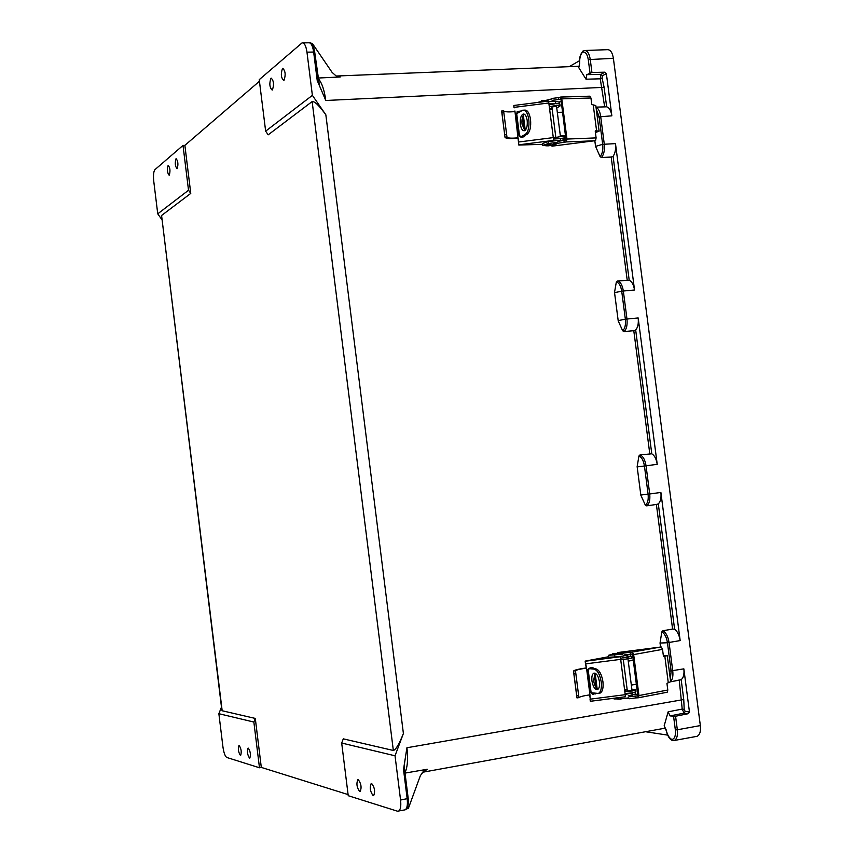 <?xml version="1.0" encoding="UTF-8"?>
<svg xmlns="http://www.w3.org/2000/svg" width="854" height="854" viewBox="0 0 854 854"><rect width="100%" height="100%" fill="white"/><g stroke="black" fill="none" stroke-linecap="round" stroke-linejoin="round"><path stroke-width="1.28" d="M248.311 748.147L248.044 748.157C246.923 751.541 247.414 754.872 249.539 758.139L249.806 758.128C250.927 754.733 250.425 751.403 248.311 748.147M358.253 779.659L357.805 779.681C356.203 783.726 356.844 787.698 359.737 791.583L360.196 791.573C361.797 787.495 361.146 783.524 358.253 779.659M270.942 78.28C269.159 83.553 269.565 87.482 272.159 90.076L272.394 89.926C274.187 84.674 273.792 80.746 271.188 78.13L270.942 78.28M175.988 158.801C174.782 163.061 175.134 166.359 177.056 168.697L177.194 168.612C178.411 164.374 178.059 161.075 176.137 158.716L175.988 158.801M239.195 745.531C241.255 748.734 241.735 752.011 240.657 755.363L240.401 755.374C238.341 752.15 237.86 748.873 238.939 745.542L239.195 745.531M373.177 795.672L373.668 795.65C375.333 791.498 374.66 787.452 371.661 783.502L371.191 783.524C369.526 787.655 370.188 791.701 373.177 795.672M168.099 165.495C166.936 169.668 167.288 172.914 169.156 175.23L169.284 175.145C170.458 170.981 170.117 167.736 168.238 165.409L168.099 165.495M283.987 80.351L283.731 80.5C281.051 77.885 280.635 73.871 282.503 68.48L282.759 68.32C285.449 70.967 285.855 74.971 283.987 80.351M317.955 78.034L340.244 76.988L336.209 76.027L332.121 72.409L312.532 43.735L311.593 43.746M183.012 145.426L188.52 190.25L157.744 213.831L153.731 181.037C153.197 175.283 153.581 171.494 154.894 169.69L183.012 145.426L184.87 145.361L259.445 81.258M317.987 78.333C321.723 82.294 324.317 89.681 325.78 100.484L317.218 80.511L313.653 52.051L306.97 52.158C306.01 45.785 304.366 42.689 302.06 42.881L259.242 79.668L265.647 131.164L268.188 134.825L312.148 101.562C314.614 101.188 319.182 105.597 325.844 114.799L403.398 733.501L395.028 755.79L341.685 743.044L348.229 795.704L397.516 811.215L404.668 809.912M306.97 52.158L312.383 95.36L265.647 131.164M312.383 95.36L325.844 114.799M222.168 710.752L161.577 215.486L221.826 709.994L222.168 710.752L255.293 718.427L261.303 767.404L259.477 767.767L226.79 757.477C225.104 756.345 223.823 752.886 222.958 747.09L218.87 713.698L221.474 707.133M348.09 794.583L261.303 767.404M403.398 733.501C399.16 744.154 395.808 749.812 393.342 750.474L343.287 738.849L341.685 743.044M161.577 215.486L190.773 193.399L184.87 145.361M585.385 50.471L607.13 49.692C610.279 49.425 612.361 52.307 613.385 58.328L700.344 725.58L677.339 729.786L675.578 716.239L670.038 715.919L684.097 713.133L685.164 711.414L684.203 709.386L683.755 699.533L681.172 679.624C683.488 677.873 684.385 674.286 683.851 668.853L689.456 711.958L685.164 711.414M696.416 736.436L697.152 736.297C699.864 734.824 700.931 731.259 700.344 725.58M404.977 772.721C407.561 767.17 408.201 758.843 406.92 747.752L403.515 769.507L407.166 798.661L400.569 800.027L395.028 755.79M681.172 679.624L670.603 681.802M660.558 647.044L660.035 643.041L667.444 642.752L671.127 671.116L670.326 679.186M658.306 503.871C660.558 501.682 661.423 497.871 660.889 492.448L680.168 640.575C679.293 635.13 677.435 631.362 674.617 629.249L658.306 503.871L656.384 504.468L672.589 629.067L662.885 630.764L661.829 631.885L660.035 643.041M656.384 504.468L646.627 505.846C649.264 504.052 650.289 500.102 649.713 493.986L646.051 465.793C645.037 459.719 643.03 456.1 640.009 454.915L638.941 455.983L637.137 466.647L640.852 495.256L645.325 505.098L646.627 505.846M638.941 455.983C641.696 457.136 643.521 460.477 644.439 465.996L657.228 464.341C656.352 458.961 654.538 455.438 651.783 453.794L640.009 454.915M649.777 453.677L633.785 330.69L623.986 331.598L622.683 330.797L618.211 320.858L614.517 292.431L616.342 281.959L617.41 280.966C620.356 281.617 622.32 284.937 623.324 290.926L626.964 318.958C627.541 325.086 626.548 329.302 623.986 331.598M629.206 280.24C631.896 281.436 633.668 284.692 634.533 290.008L615.478 143.621C616.012 149.034 615.222 153.272 613.087 156.325L629.206 280.24L617.41 280.966M627.21 280.187L611.197 157.051L601.408 157.499L600.106 156.656L595.558 146.376L602.678 144.337L599.049 116.475L596.284 109.269M594.822 140.729L595.558 146.376M604.664 106.846L600.245 78.814L601.002 74.319L602.465 75.728L602.07 77.97L604.109 87.311L606.65 106.825L596.007 107.124M569.223 66.665L579.46 60.741M657.228 464.341L638.173 317.955C638.707 323.378 637.874 327.402 635.686 330.018L651.783 453.794M679.24 680.158L682.207 709.076L684.097 713.133L688.377 713.677L689.456 711.958M688.377 713.677L675.578 716.239M604.888 72.184L591.939 72.473L586.783 74.672L601.002 74.319L604.888 72.184L606.361 73.593L602.465 75.728M606.65 106.825C609.265 107.572 611.005 110.572 611.859 115.834L606.361 73.593M589.997 72.878L588.278 59.62C587.296 54.112 585.438 51.592 582.716 52.062C580.485 54.304 579.471 58.051 579.674 63.313L578.777 67.679L586.015 79.209L586.783 74.672M622.683 330.797C625 328.63 625.886 324.755 625.352 319.182L618.179 320.613L614.549 292.676L621.712 291.161C620.815 285.706 619.022 282.642 616.342 281.959M336.455 76.155L340.244 76.988M602.07 77.97L600.245 78.814L586.015 79.209M578.777 67.679L578.948 66.804M318.179 80.628L314.731 52.297L313.653 52.051C312.681 45.689 311.048 42.604 308.732 42.796L303.074 42.871M582.716 52.062L584.04 50.525C587.093 50.215 589.153 53.108 590.221 59.214L591.939 72.473M633.785 330.69L635.686 330.018M611.197 157.051L613.087 156.325M596.028 107.294C598.355 108.351 599.892 111.319 600.65 116.219L604.269 144.091C604.846 150.219 603.895 154.681 601.408 157.499M317.218 80.511L318.296 80.735L319.513 85.784L325.78 100.484L604.109 87.311M600.106 156.656C602.348 154.019 603.212 149.909 602.678 144.337L615.478 143.621M309.671 42.753C311.945 42.54 313.631 45.721 314.731 52.297L319.439 85.56M157.744 213.831L161.822 219.542M188.52 190.25L190.773 193.399M405.031 773.094L427.235 769.262L424.267 770.5L420.392 775.592L408.329 808.492L406.643 808.845M400.569 800.027C401.209 806.037 400.558 809.763 398.604 811.193M645.507 731.729L667.657 735.113M675.343 729.935C675.824 735.678 674.692 738.859 671.959 739.479L672.749 740.621L674.222 740.557C676.87 739.148 677.905 735.55 677.339 729.786L675.343 729.935L673.592 716.389M671.959 739.479C669.237 738.187 667.294 734.952 666.131 729.754L664.156 725.868L668.138 711.82L670.038 715.919M660.889 492.448L648.101 494.188L644.439 465.996L637.169 466.903L640.82 495L648.101 494.188C648.634 499.761 647.706 503.401 645.325 505.098M424.267 770.5L423.125 771.472L425.196 770.756L427.235 769.262M664.156 725.868L664.679 726.903M684.203 709.386L682.207 709.076L668.138 711.82M403.515 769.507L404.529 769.134L408.18 798.266L407.166 798.661C407.817 804.66 407.155 808.375 405.202 809.805C407.678 808.898 408.671 805.044 408.18 798.266L404.444 769.219M670.614 681.407C672.578 679.464 673.283 675.973 672.749 670.934L669.066 642.571C668.041 636.422 665.981 632.494 662.885 630.764M672.589 629.067L674.617 629.249M404.401 764.81L404.529 769.134L404.486 763.561L406.92 747.752L683.755 699.533M661.829 631.885C664.658 633.529 666.526 637.159 667.444 642.752L680.168 640.575M218.87 713.698L253.862 722.057L259.477 767.767M253.862 722.057L255.293 718.427M635.589 693.971L628.202 695.893M625.203 694.473L635.429 692.146M613.93 698.252L614.026 698.924L620.303 698.956L628.459 697.899L629.622 698.721L635.984 697.899L635.739 695.999L637.927 695.882M627.402 654.612L623.932 655.349M630.69 656.096L620.516 658.327M623.794 655.84L630.551 654.313L630.081 652.253L632.238 652.114L637.853 695.893M616.695 654.271L612.008 654.858M575.457 670.742L575.809 673.411L573.909 673.678L573.525 671.009L575.457 670.742C576.418 669.931 579.919 669.077 585.951 668.202L585.673 668.02C578.532 669.066 574.486 670.059 573.525 671.009M578.863 697.633L576.952 697.91L576.749 695.796L578.649 695.53L578.905 697.622C579.855 696.715 583.346 695.818 589.388 694.921L590.029 695.423L586.452 667.561L585.951 668.202M578.649 695.53L575.809 673.411M576.749 695.796L573.909 673.678M585.673 668.02L586.452 667.561L585.15 661.113L608.582 656.737M585.406 662.982L586.175 667.401M585.31 661.242L620.228 656.737L608.646 657.217L608.4 655.349L611.976 654.303M632.472 654.025L624.391 654.911L623.473 656L620.634 656.363M635.109 694.494L637.895 694.142M635.739 695.999L629.793 696.768L628.629 695.946M633.668 654.591L632.238 652.114L660.174 647.086L661.316 646.99L662.533 649.371L633.668 654.591L638.963 695.562L667.807 690.021L666.931 683.349L670.657 681.705L667.262 655.605L663.964 656.523L663.398 656.043L662.533 649.371M663.526 656.352L665.383 655.829L663.355 655.776M637.885 695.893L638.376 697.782L638.963 695.562M663.334 655.562L667.262 655.605M660.174 647.086L617.623 652.573L623.73 653.064L630.081 652.253M638.141 697.803L635.984 697.899M623.73 653.064L622.812 654.153L608.4 655.328M616.556 653.673L617.623 652.573M667.807 690.021L667.198 692.231L638.461 697.739M590.306 701.07L590.509 699.138L625.224 694.665L620.666 659.363L585.972 663.836M625.224 694.665L625.416 696.768L590.541 701.251M620.228 656.737L620.666 659.363M596.53 693.469L592.388 694.153L590.584 692.242L587.787 670.486L589.997 667.871L592.815 667.668L594.341 668.693M595.142 673.176L597.138 688.73M590.509 699.138L589.751 695.209L590.231 699.052M592.206 694.11L595.58 693.341M596.049 687.513L594.32 674.062M593.402 668.597L592.025 667.614M667.198 692.231L638.376 697.782M632.024 690.395L627.327 691.025M591.939 680.926C593.039 686.797 594.896 689.68 597.501 689.584C599.22 688.644 599.86 686.05 599.455 681.791C598.334 675.909 596.476 673.016 593.882 673.123C592.174 674.073 591.523 676.667 591.939 680.926M598.056 689.263C595.879 688.143 594.405 685.25 593.637 680.606L595.035 673.144M592.27 667.7L590.029 668.255M636.593 684.118L631.341 685.111M633.497 660.185L628.245 661.145M633.476 659.95L628.213 660.911M588.086 669.077L591.139 692.765L598.366 693.437C600.874 692.06 601.835 688.249 601.227 681.994C599.924 674.511 597.544 670.23 594.106 669.152L595.814 668.842L590.007 668.106M588.491 668.575L594.106 669.152M595.814 668.842C599.252 669.92 601.632 674.201 602.935 681.684C603.543 687.929 602.582 691.74 600.074 693.117L599.327 693.256M631.885 689.263L635.643 689.904L632.547 690.95L624.829 691.623M635.878 691.772L632.793 692.85L625.075 693.523M623.004 657.911L628.192 657.26L630.786 656.107M631.533 658.188L620.73 659.875M558.164 141.305L559.413 141.156M563.725 140.6L557.331 140.675M553.456 139.031L560.864 138.572L563.853 139.255M550.873 144.315L546.229 144.945M542.642 145.34L542.407 143.515L548.385 141.604L556.883 140.526L558.036 141.326L565.999 140.067L566.245 141.935L566.981 139.063L596.113 137.9L595.259 131.345L595.686 130.769L599.124 131.142L595.409 132.541M546.87 145.842L542.653 145.383L548.62 143.472L556.712 142.447L557.865 143.248L552.25 146.141L594.448 140.782L566.245 141.935L557.865 143.248M559.327 103.654L548.898 103.558M548.631 101.69L556.05 101.284L559.05 102.085M542.514 144.337L518.816 145.052L514.909 110.977L514.418 111.607C508.397 112.194 504.789 111.938 503.593 110.849L503.849 112.717L501.949 112.92L501.64 111.009L503.561 110.988M517.78 137.825C511.77 138.423 508.162 138.231 506.977 137.216L504.992 137.206L501.949 112.92M504.735 134.612L506.625 134.409L506.977 137.216M506.625 134.409L503.849 112.717M517.577 138.209C510.457 138.914 506.283 138.647 505.056 137.43M514.247 107.828L513.798 105.853M561.259 101.637L559.124 101.914M560.651 98.989L558.612 99.502L558.367 97.644L560.448 97.1L560.971 99.406L565.999 140.067M551.428 101.53L552.623 100.27L558.612 99.502M560.939 97.078L589.794 96.182L590.936 97.996L561.772 98.85L566.981 139.063M595.366 132.189L597.266 131.409L595.259 131.185M561.772 98.85L560.448 97.1M599.124 131.142L595.793 105.522L591.779 104.54L590.936 97.996M550.552 99.576L552.068 98.434L558.367 97.644M551.62 98.968L537.123 102.533M551.812 101.316L549.005 101.669M596.113 137.9L595.558 140.6L594.448 140.782M552.25 146.141L550.307 145.447M554.065 140.878L553.552 140.398L518.933 144.796M518.89 141.977L553.296 137.611L548.812 102.971L514.439 107.326M553.296 137.611L553.552 140.398M548.492 101.092L513.98 105.458L548.492 101.092L548.812 102.971M525.786 134.985L524.046 136.811L521.741 137.142L518.965 135.21L516.222 113.849L517.919 111.404L521.111 111.073M523.353 115.29L525.274 130.214M518.218 138.679L518.816 145.031M524.121 136.789L524.922 135.455M524.335 130.064L522.637 116.859M520.246 111.575L517.001 111.927M551.897 106.942L556.53 106.312M520.353 124.321C521.1 128.794 522.477 130.929 524.484 130.705C526.715 129.36 527.612 125.944 527.196 120.467C526.438 115.984 525.061 113.86 523.075 114.084C520.833 115.439 519.926 118.855 520.353 124.321M524.922 130.502L522.072 124.257C521.634 119.304 522.402 115.963 524.356 114.233M565.668 135.722L560.363 135.935M562.626 112.226L557.32 112.408M520.502 137.003L525.306 134.377C528.263 131.986 529.437 127.043 528.807 119.56C527.697 112.974 525.68 109.846 522.755 110.187L516.681 113.635L519.616 136.469M523.993 110.145L524.473 110.134C527.409 109.792 529.427 112.92 530.537 119.496C531.156 126.979 529.992 131.922 527.014 134.313L521.879 137.12M565.711 136.117L560.416 136.32M563.971 139.383L564.387 138.882L561.121 138.369L557.267 138.796M556.765 108.095L560.117 105.907L556.84 105.298L549.303 106.761M549.069 104.903L556.605 103.441L559.882 104.081M553.328 137.932L560.875 136.501L564.152 137.046M393.342 750.474L312.148 101.562M611.859 115.834L597.288 116.998M634.533 290.008L621.712 291.161L625.352 319.182L638.173 317.955M683.851 668.853L669.28 671.159M613.385 58.328L588.278 59.62M616.641 653.918L611.955 654.506L613.364 653.588C611.934 653.983 612.478 654.036 615.051 653.716C616.524 653.31 615.98 653.257 613.407 653.577L616.695 654.335M620.933 699.255L618.936 699.106M632.259 695.188L632.013 693.288M620.111 697.451L620.303 698.956M627.348 657.185L627.103 655.285M585.417 663.056L585.171 661.145M664.85 656.352L668.244 682.517M629.334 698.679L625.897 698.23M614.901 657.1L614.656 655.199M627.178 698.07L629.046 698.316M622.812 654.153L616.716 653.652M617.164 653.107L623.271 653.609M590.317 701.155L590.071 699.245M592.441 694.088L593.381 694.206M594.32 693.843L595.27 693.971M627.38 654.527L623.943 655.264M632.077 695.22L628.918 695.764M631.138 695.551L628.96 695.764M624.584 689.669L627.114 689.189M627.199 689.84L624.658 690.32M547.905 145.895C550.446 145.554 550.958 145.297 549.421 145.116C546.87 145.458 546.368 145.724 547.905 145.895M550.851 144.209L547.884 145.906L546.272 145.265L550.915 144.646M541.66 100.74L543.646 100.409M560.566 140.462L560.32 138.594M548.385 141.604L548.62 143.472M555.74 103.163L555.506 101.306M514.023 107.593L513.788 105.725M593.252 105.053L596.583 130.737M549.944 99.651L551.705 98.648M543.24 101.754L543.08 100.526M564.163 142.447L563.918 140.579M551.108 145.34L556.712 142.447M551.673 145.746L557.288 142.842M518.826 144.977L518.591 143.109M517.567 111.789L518.421 111.287M519.424 111.554L520.289 111.052M552.218 109.419L549.656 109.504M527.014 134.313L525.306 134.377M549.57 108.821L552.132 108.736M579.161 66.27L336.198 76.027M579.087 66.858L579.503 63.42C579.065 58.414 580.229 54.272 583.004 50.994M665.447 728.11L422.282 772.315M697.152 736.297L673.059 740.706M680.072 679.987L670.625 681.78M672.749 740.621C669.696 739.575 667.433 735.945 665.949 729.754L664.551 726.797M622.278 698.7L617.837 699.202M576.92 697.729L573.546 671.479M585.396 663.014L585.15 661.124M630.796 656.203L630.551 654.313M625.833 698.241L629.419 698.711M590.285 701.102L590.05 699.212M635.696 694.099L635.451 692.199M578.873 697.643L576.952 697.91M590.52 701.273L625.416 696.768M592.196 667.614L592.815 667.668M632.302 695.177L631.191 695.54M628 659.235L632.035 690.47M623.313 659.8L627.348 691.046M598.366 693.437L600.074 693.117M587.894 669.472L590.883 692.658M635.888 691.793L635.643 689.904M631.544 658.199L631.298 656.31M541.553 100.761L543.678 100.398M504.96 136.886L501.65 111.127M514.012 107.647L513.777 105.8M559.349 103.654L559.114 101.85M549.859 99.662L551.769 98.573M564.12 140.558L563.918 139.042M503.54 110.817L501.65 111.02M589.292 96.214L560.822 97.036M517.065 111.895L517.919 111.404M556.52 106.195L560.438 136.523M551.887 106.825L555.805 137.174M523.908 114.052L523.075 114.084M516.467 113.881L519.328 136.138M564.387 138.882L564.142 137.024M560.117 105.907L559.882 104.049"/></g></svg>
